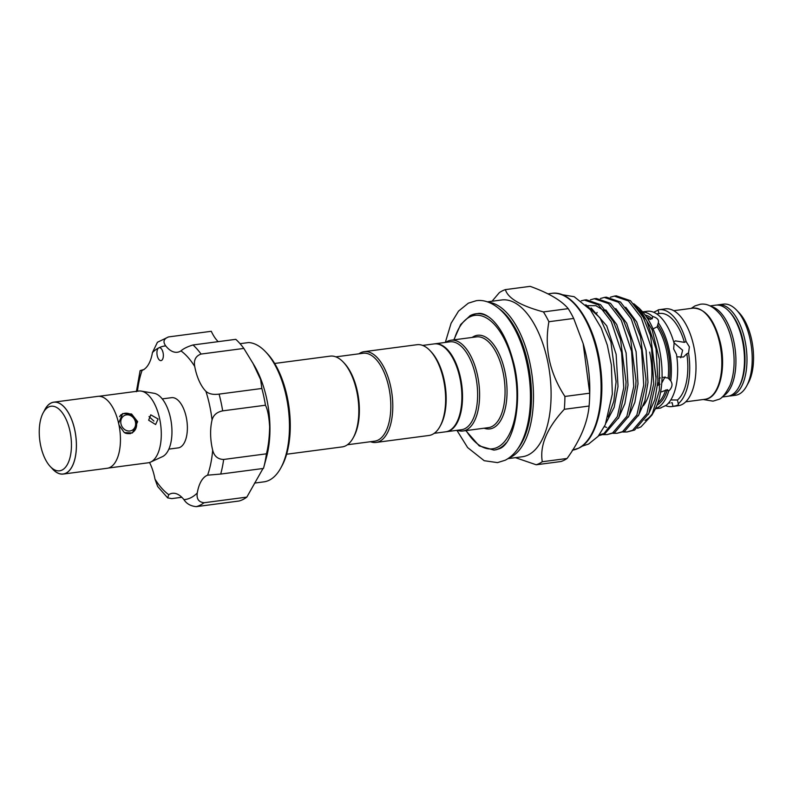 <?xml version="1.0" encoding="UTF-8"?>
<svg xmlns="http://www.w3.org/2000/svg" width="793" height="793" viewBox="0 0 793 793"><rect width="100%" height="100%" fill="white"/><g stroke="black" fill="none" stroke-linecap="round" stroke-linejoin="round"><path stroke-width="1.19" d="M722.066 397.035L727.746 396.282A45.954 22.115 -97.5 0 0 731.275 395.192A45.954 22.115 -97.5 0 0 743.1 344.083A45.954 22.115 -97.5 0 0 715.742 305.156L710.062 305.91M723.067 396.133A45.954 22.115 -97.5 0 0 735.121 348.96A45.954 22.115 -97.5 0 0 711.262 306.514M119.525 416.652A10.497 9.07 -116.6 0 1 122.528 414.025A10.497 9.07 -116.6 0 1 136.346 422.203A10.497 9.07 -116.6 0 1 131.935 432.79A10.497 9.07 -116.6 0 1 125.096 433.028M135.434 421.965A8.326 7.196 63.4 0 0 126.483 414.868A8.326 7.196 63.4 0 0 120.972 423.868A8.326 7.196 63.4 0 0 129.933 430.976A8.326 7.196 63.4 0 0 135.434 421.965M48.591 407.017A32.572 15.672 -97.5 0 0 43.258 412.667A32.572 15.672 -97.5 0 0 50.375 466.641A32.572 15.672 -97.5 0 0 62.102 470.041A32.572 15.672 -97.5 0 0 69.972 431.194A32.572 15.672 -97.5 0 0 48.591 407.017M43.258 412.667L45.062 409.376A36.191 17.416 82.5 0 1 50.98 403.102A36.191 17.416 82.5 0 1 74.74 429.965A36.191 17.416 82.5 0 1 65.997 473.124A36.191 17.416 82.5 0 1 52.962 469.347L50.375 466.641M51.882 468.227A36.26 17.446 -97.5 0 0 63.232 474.065L107.253 468.266A36.26 17.446 -97.5 0 0 110.039 467.394A36.26 17.446 -97.5 0 0 119.366 427.07A36.26 17.446 -97.5 0 0 97.787 396.361L53.755 402.17A36.26 17.446 -97.5 0 0 50.97 403.032A36.26 17.446 -97.5 0 0 44.309 410.744M63.232 474.065A36.26 17.446 -97.5 0 0 66.007 473.193A36.26 17.446 -97.5 0 0 75.335 432.869A36.26 17.446 -97.5 0 0 53.755 402.17M98.887 396.292L138.676 391.048A36.191 17.416 82.5 0 1 141.263 391.108L154.08 393.288A32.305 15.553 82.5 0 1 171.357 422.956A32.305 15.553 82.5 0 1 162.684 456.53A32.305 15.553 82.5 0 1 162.426 456.649A32.305 15.553 82.5 0 1 162.159 456.768M141.263 391.108A36.191 17.416 82.5 0 1 160.622 424.334A36.191 17.416 82.5 0 1 150.908 461.942A36.191 17.416 82.5 0 1 150.62 462.081A36.191 17.416 82.5 0 1 148.132 462.805L108.344 468.048M149.034 416.573L153.911 421.073M148.648 420.221L150.759 414.838L158.085 418.982L155.626 424.533L148.648 420.221M118.603 423.264L122.647 413.559L131.569 413.996L137.645 421.678L132.391 432.968L124.303 432.591L119.039 425.226M162.238 398.899L171.546 397.67A25.326 12.192 82.5 0 1 186.623 419.12A25.326 12.192 82.5 0 1 180.11 447.292A25.326 12.192 82.5 0 1 178.157 447.896L168.859 449.125M156.925 353.103A6.513 3.132 -97.5 0 0 160.989 360.617A6.513 3.132 -97.5 0 0 163.358 355.214A6.513 3.132 -97.5 0 0 159.294 347.701A6.513 3.132 -97.5 0 0 158.788 347.859A6.513 3.132 -97.5 0 0 156.925 353.103M136.376 391.692L140.103 370.698L142.096 370.39A35.467 17.069 -97.5 0 0 152.434 352.578L157.43 342.269L168.512 336.926C163.655 338.839 162.734 341.833 165.737 345.907A35.467 17.069 -97.5 0 0 177.354 352.251A35.467 17.069 -97.5 0 0 180.963 350.893C183.461 348.633 187.475 346.66 193.026 344.965A86.13 41.444 82.5 0 1 201.065 354.055C195.712 355.968 193.591 360.091 194.721 366.445A35.467 17.069 -97.5 0 0 205.912 391.326C208.837 393.962 213.228 394.894 219.086 394.111A86.13 41.444 82.5 0 1 222.674 410.863C216.905 412.053 213.367 415.096 212.058 419.993A35.467 17.069 -97.5 0 0 212.673 450.186C214.189 456.193 217.857 459.286 223.656 459.464A86.13 41.444 82.5 0 1 220.702 474.065L207.607 475.176A35.467 17.069 -97.5 0 0 197.269 492.988C196.396 498.866 198.656 502.118 204.059 502.742A86.13 41.444 82.5 0 1 196.287 506.648C190.697 506.112 186.583 503.783 183.966 499.659A35.467 17.069 -97.5 0 0 172.349 493.315A35.467 17.069 -97.5 0 0 168.74 494.673L167.69 497.895L171.774 498.609L181.825 497.28M265.457 351.656L267.013 353.281A68.029 32.741 82.5 0 1 290.248 423.036A68.029 32.741 82.5 0 1 281.872 466.036L280.791 468.009A70.2 33.782 -97.5 0 0 289.435 423.64A70.2 33.782 -97.5 0 0 265.457 351.656A70.2 33.782 -97.5 0 0 248.675 342.546L240.041 343.686L248.675 342.546M254.533 483.096L263.9 481.857A70.2 33.782 -97.5 0 0 280.791 468.009M193.026 344.965L235.799 339.335A86.13 41.444 82.5 0 1 243.838 348.424L254.523 365.9A70.2 33.782 82.5 0 1 269.927 426.208A70.2 33.782 82.5 0 1 266.537 457.085L263.593 467.989A86.13 41.444 82.5 0 1 263.474 468.435L220.702 474.065M252.719 362.788L260.619 379.56L261.859 388.471A86.13 41.444 82.5 0 1 265.447 405.223C267.647 409.555 269.045 416.731 269.63 426.743C269.451 437.072 268.391 446.102 266.428 453.824A86.13 41.444 82.5 0 1 263.593 467.989M263.008 468.494L246.831 497.112A86.13 41.444 82.5 0 1 239.06 501.007L196.287 506.648M665.476 405.619A48.849 23.512 -97.5 0 0 671.929 406.561L678.223 405.729A48.849 23.512 -97.5 0 0 693.776 346.293A48.849 23.512 -97.5 0 0 665.456 308.864L659.171 309.696A48.849 23.512 -97.5 0 0 658.131 309.875L658.924 313.562M658.19 310.122L654.374 311.927M672.167 402.666L671.433 402.794A45.052 21.679 -97.5 0 0 672.167 402.666L672.97 406.373C677.331 405.61 679.095 404.727 678.253 403.726L677.46 400.019A45.052 21.679 -97.5 0 0 686.827 353.757L688.552 352.895L689.385 346.868L686.104 341.505A48.849 23.512 -97.5 0 0 659.171 309.696M736.499 310.033L739.096 312.739A42.336 20.38 82.5 0 1 751.635 339.751A42.336 20.38 82.5 0 1 748.334 382.91L746.54 386.201A45.954 22.115 -97.5 0 0 750.119 339.354A45.954 22.115 -97.5 0 0 736.499 310.033A45.954 22.115 -97.5 0 0 723.474 304.135L718.26 304.829A45.954 22.115 82.5 0 1 744.895 340.038A45.954 22.115 82.5 0 1 730.264 395.955L735.488 395.271A45.954 22.115 -97.5 0 0 746.54 386.201M662.056 377.151L668.132 378.063L670.749 380.898A48.849 23.512 -97.5 0 0 669.143 349.535A48.849 23.512 -97.5 0 0 658.299 322.82C659.161 319.946 657.298 317.834 652.689 316.486A48.849 23.512 -97.5 0 0 642.746 312.016M660.946 407.731L666.14 405.362A48.849 23.512 -97.5 0 0 676.479 354.332L673.654 348.94L674.1 343.24A48.849 23.512 -97.5 0 0 647.118 311.282L642.617 311.877M658.527 322.127L657.149 326.845L653.095 328.837M673.753 342.041L675.378 340.871L684.389 342.368A45.052 21.679 -97.5 0 0 659.667 313.463L656.644 313.879M678.521 404.093L678.253 403.726A48.849 23.512 -97.5 0 0 688.552 352.895M669.966 402.983L668.4 403.181M670.799 399.94L677.46 400.019M686.827 353.757L683.497 357.038L676.835 356.82M673.961 342.764L682.644 350.248L680.711 357.772M648 319.192L652.223 318.796L652.689 316.486M669.084 379.014L669.47 379.46A46.143 22.204 82.5 0 0 667.934 350.149A46.143 22.204 82.5 0 0 657.823 325.13M670.749 380.898C672.94 384.189 672.256 387.589 668.677 391.078L667.409 389.641L661.451 391.891M665.059 376.834L661.759 383.019M660.024 384.258L657.566 385.418M274.656 363.462L330.205 356.136A45.776 22.026 82.5 0 1 343.181 362.014A45.776 22.026 82.5 0 1 353.172 437.875A45.776 22.026 82.5 0 1 345.679 445.815A45.776 22.026 82.5 0 1 342.17 446.905L286.61 454.23M434.227 433.315L445.765 431.798A44.329 21.332 -97.5 0 0 449.165 430.738A44.329 21.332 -97.5 0 0 460.564 381.443A44.329 21.332 -97.5 0 0 434.177 343.904L422.649 345.421M370.5 441.721A45.776 22.026 -97.5 0 0 376.13 442.435L428.963 435.476A45.776 22.026 -97.5 0 0 432.482 434.376A45.776 22.026 -97.5 0 0 439.976 426.446L440.7 425.127A44.329 21.332 -97.5 0 0 431.015 351.656L429.984 350.575A45.776 22.026 -97.5 0 0 417.009 344.707L364.175 351.666A45.776 22.026 -97.5 0 0 360.656 352.756A45.776 22.026 -97.5 0 0 358.912 353.817M439.976 426.446A45.776 22.026 -97.5 0 0 429.984 350.575M376.13 442.435A45.776 22.026 -97.5 0 0 379.649 441.344A45.776 22.026 -97.5 0 0 391.425 390.434A45.776 22.026 -97.5 0 0 364.175 351.666M347.423 444.754L374.683 441.166A44.329 21.332 -97.5 0 0 378.092 440.105A44.329 21.332 -97.5 0 0 389.492 390.81A44.329 21.332 -97.5 0 0 363.105 353.262L335.845 356.86M343.181 362.014L344.212 363.095A44.329 21.332 82.5 0 1 353.896 436.566L353.172 437.875M434.495 343.865A44.329 21.332 82.5 0 1 434.812 343.815A44.329 21.332 82.5 0 1 461.199 381.364A44.329 21.332 82.5 0 1 449.79 430.658A44.329 21.332 82.5 0 1 446.39 431.719A44.329 21.332 82.5 0 1 446.072 431.749M492.047 301.241L499.312 292.667A89.203 42.931 82.5 0 1 502.296 290.892A89.203 42.931 82.5 0 1 505.379 289.623C507.996 298.346 520.684 305.781 543.433 311.917A89.203 42.931 82.5 0 1 548.895 321.72C544.216 347.968 549.559 372.879 564.913 396.45A89.203 42.931 82.5 0 1 564.309 409.297C546.962 428.051 539.617 445.527 542.283 461.734A89.203 42.931 82.5 0 1 539.299 463.509A89.203 42.931 82.5 0 1 536.207 464.777L515.45 457.66M487.348 301.855L501.662 299.972A79.072 38.054 82.5 0 1 548.736 366.931A79.072 38.054 82.5 0 1 528.386 454.865A79.072 38.054 82.5 0 1 522.319 456.748L508.006 458.641M445.716 342.378A45.776 22.026 82.5 0 1 447.46 341.317A45.776 22.026 82.5 0 1 450.969 340.227A45.776 22.026 82.5 0 1 478.229 378.995A45.776 22.026 82.5 0 1 466.453 429.905A45.776 22.026 82.5 0 1 462.934 430.995A45.776 22.026 82.5 0 1 457.293 430.282M434.812 343.815L449.909 341.833A44.329 21.332 82.5 0 1 476.296 379.371A44.329 21.332 82.5 0 1 464.886 428.666A44.329 21.332 82.5 0 1 461.486 429.727L446.39 431.719M583.152 343.597L583.351 344.271A79.072 38.054 82.5 0 1 589.744 392.803L589.665 395.975A89.203 42.931 -97.5 0 0 589.705 393.189L583.152 343.597L573.686 318.449A89.203 42.931 -97.5 0 0 568.224 308.646C561.434 300.488 548.746 293.053 530.17 286.352L505.379 289.623M536.207 464.777L560.998 461.516A89.203 42.931 -97.5 0 0 564.091 460.237A89.203 42.931 -97.5 0 0 567.074 458.473C580.198 440.313 587.544 422.838 589.1 406.036A89.203 42.931 -97.5 0 0 589.665 395.975M585.829 304.73L599.974 317.834L610.888 341.912L616.082 381.82L613.802 401.248L608.181 417.009M599.32 434.891L603.998 433.523A68.178 32.81 82.5 0 1 602.71 434.237A68.178 32.81 82.5 0 1 598.725 435.644M603.998 433.523L617.36 416.543L623.754 387.737L621.623 352.588L611.274 321.561L598.487 304.899L584.342 300.061L586.354 299.794L600.499 304.631L613.286 321.294L620.532 339.463L626.034 381.919L625.766 387.48L618.907 417.346L604.663 433.979L598.675 435.704M584.342 300.061L581.269 300.815M603.096 434.653L607.151 434.584L612.632 432.928L626.876 416.295L633.746 386.429L631.605 351.279L621.266 320.243L608.469 303.58L594.324 298.743L590.408 299.833M594.324 298.743L596.336 298.485L610.481 303.313L623.278 319.976L630.524 338.145L636.016 380.6L635.748 386.161L628.889 416.038L614.644 432.661L607.151 434.584M613.078 433.335L617.132 433.275L622.614 431.61L636.868 414.987L643.728 385.111L641.587 349.961L631.248 318.925L618.461 302.262L604.316 297.434L600.4 298.515M604.316 297.434L606.328 297.167L620.463 302.004L633.26 318.657L640.506 336.827L645.998 379.292L645.74 384.843L638.871 414.719L624.626 431.342L617.132 433.275M623.07 432.016L627.114 431.957L632.606 430.292L646.85 413.668L653.71 383.792L651.578 348.642L641.23 317.606L628.443 300.953L614.297 296.116L610.382 297.206M614.297 296.116L616.31 295.848L630.455 300.686L643.242 317.349L650.488 335.508L655.989 377.974L655.722 383.525L648.862 413.401L634.618 430.034L627.114 431.957M639.327 308.388L641.596 310.767A59.921 28.835 82.5 0 1 654.681 410.08L651.965 415.036L659.38 390.384L659.409 359.516L652.133 329.819L639.327 308.388L633.736 303.699M653.323 412.36A59.921 28.835 82.5 0 1 644.996 420.409M637.622 428.24L640.942 426.892L651.965 415.036M568.224 308.646L543.433 311.917M589.705 393.189L564.913 396.45M548.895 321.72L573.686 318.449M567.074 458.473L542.283 461.734M564.309 409.297L589.1 406.036M649.665 352.102A48.849 23.512 82.5 0 1 643.282 405.808M657.694 384.248L658.775 382.741M659.191 378.628L660.331 377.894M686.104 341.505L684.389 342.368M655.385 408.742L659.885 408.147A48.849 23.512 -97.5 0 0 660.985 407.949L660.827 407.88M671.929 406.561A48.849 23.512 -97.5 0 0 672.97 406.373M655.464 408.564A48.849 23.512 -97.5 0 0 668.677 391.078M144.098 369.508C139.518 370.718 138.854 371.005 142.096 370.39A77.436 37.271 -97.5 0 0 137.457 391.207M218.194 341.654A35.467 17.069 82.5 0 1 211.285 331.296L168.512 336.926M261.859 388.471L219.086 394.111M265.447 405.223L222.674 410.863M243.838 348.424L201.065 354.055M167.69 497.895L157.668 486.505L154.982 479.121A35.467 17.069 -97.5 0 0 149.54 462.497M246.831 497.112L204.059 502.742M266.428 453.824L223.656 459.464M739.155 386.548A44.507 21.421 -97.5 0 0 742.991 340.534A44.507 21.421 -97.5 0 0 729.282 311.609M719.737 343.349A45.954 22.115 -97.5 0 0 693.092 308.14C705.592 308.368 714.721 320.114 720.5 343.379C726.507 369.657 719.073 398.215 705.106 399.266A45.954 22.115 -97.5 0 0 719.737 343.349M668.132 378.063A45.052 21.679 -97.5 0 0 666.497 350.516A45.052 21.679 -97.5 0 0 657.149 326.845M572.695 450.107A79.072 38.054 -97.5 0 0 578.394 448.273A79.072 38.054 -97.5 0 0 598.735 360.339A79.072 38.054 -97.5 0 0 551.66 293.38C572.576 289.723 595.305 324.724 600.42 366.406C605.683 403.518 596.326 440.036 578.741 448.164L572.318 450.166M517.75 448.798A77.625 37.35 -97.5 0 0 530.15 375.961A77.625 37.35 -97.5 0 0 499.303 308.834M488.438 302.232A79.072 38.054 82.5 0 1 531.825 373.731A79.072 38.054 82.5 0 1 510.781 457.184A79.072 38.054 82.5 0 1 508.967 457.987M466.125 430.579A67.306 32.394 -97.5 0 0 497.647 447.212A67.306 32.394 -97.5 0 0 513.914 366.931A67.306 32.394 -97.5 0 0 469.724 316.962A67.306 32.394 -97.5 0 0 454.161 339.81M470.685 315.396A68.753 33.088 82.5 0 1 475.959 313.76A68.753 33.088 82.5 0 1 489.757 317.666M506.241 442.732A68.753 33.088 82.5 0 1 499.203 448.451A68.753 33.088 82.5 0 1 493.92 450.087L479.24 445.904L465.808 430.619M462.934 430.995L488.409 427.645A45.776 22.026 -97.5 0 0 491.918 426.545A45.776 22.026 -97.5 0 0 503.694 375.634A45.776 22.026 -97.5 0 0 476.444 336.876L450.969 340.227M472.172 337.431A47.223 22.729 82.5 0 1 473.887 336.401A47.223 22.729 82.5 0 1 504.893 371.451A47.223 22.729 82.5 0 1 493.484 427.784A47.223 22.729 82.5 0 1 484.126 428.2M616.092 381.522L610.888 341.912M626.034 381.919L620.532 339.463M604.316 310.806L595.84 305.662L587.692 305.662M636.016 380.6L630.524 338.145M645.998 379.292L640.506 336.827M597.129 312.422L596.594 313.344M656.009 377.052L650.488 335.508M606.03 422.966L614.159 407.354L618.015 386.459L616.131 354.273L606.734 325.864L591.102 307.952M618.401 418.436L624.884 403.587L627.997 385.14L626.113 352.954L616.716 324.545L605.793 309.894M604.395 426.624L606.665 427.407M628.383 417.118L634.866 402.269L637.988 383.822L636.095 351.646L626.708 323.227L615.774 308.576M638.365 415.81L644.848 400.961L647.97 382.504L646.087 350.328L636.69 321.908L625.756 307.258M648.357 414.491L654.84 399.642L657.952 381.195L656.069 349.009L646.672 320.6L635.748 305.939M667.409 389.641A46.143 22.204 82.5 0 1 657.03 405.054M657.863 402.814A45.052 21.679 -97.5 0 0 665.714 389.978M645.165 315.009A46.143 22.204 82.5 0 1 652.223 318.796M650.587 319.43A45.052 21.679 -97.5 0 0 646.553 316.962M194.721 366.445A77.436 37.271 -97.5 0 0 180.963 350.893M165.737 345.907A77.436 37.271 -97.5 0 0 158.788 347.859A77.436 37.271 -97.5 0 0 152.434 352.578M154.982 479.121A77.436 37.271 -97.5 0 0 168.74 494.673M183.966 499.659A77.436 37.271 -97.5 0 0 197.269 492.988M207.607 475.176A77.436 37.271 -97.5 0 0 212.673 450.186M212.058 419.993A77.436 37.271 -97.5 0 0 205.912 391.326M691.228 308.388L694.946 305.929L700.269 304.274C707.108 303.144 713.938 306.762 720.768 315.148C727.24 324.109 731.424 335.469 733.307 349.237C735.032 362.916 733.951 374.891 730.085 385.17C725.536 394.131 721.62 398.899 718.349 399.494L713.026 401.149L703.242 399.513M445.319 342.437L451.088 323.276L458.532 311.114L468.346 303.164L476.167 300.735C484.097 299.377 495.228 302.827 506.023 315.773C514.092 325.784 520.337 338.76 524.768 354.679C529.496 372.135 531.28 389.631 530.101 407.156C529.179 419.784 526.671 430.758 522.567 440.075C518.394 449.591 512.645 456.302 505.319 460.188L497.498 462.616L484.186 460.703L467.632 447.579L456.897 430.331M477.852 313.513C481.956 312.799 486.733 314.871 492.175 319.748C500.938 328.153 507.847 341.644 512.912 360.23C523.786 397.769 514.26 443.565 499.54 448.669L495.813 449.839M122.528 414.025L120.814 414.888M162.426 456.649L150.62 462.081M718.26 304.829L716.981 305.067M673.743 310.697L693.092 308.14M475.959 313.76L470.328 315.505L460.674 324.515L453.854 339.85M547.963 293.866L551.66 293.38M581.844 446.29L588.594 444.04L598.16 436.319L605.287 424.721L612.335 394.032L611.383 365.028L607.329 345.173L601.203 327.995L590.349 309.736L574.182 296.711L561.86 294.649M655.989 377.974L656.029 376.179M685.747 401.823L705.106 399.266M728.965 396.054L730.264 395.955M131.935 432.79L130.012 433.751"/></g></svg>
